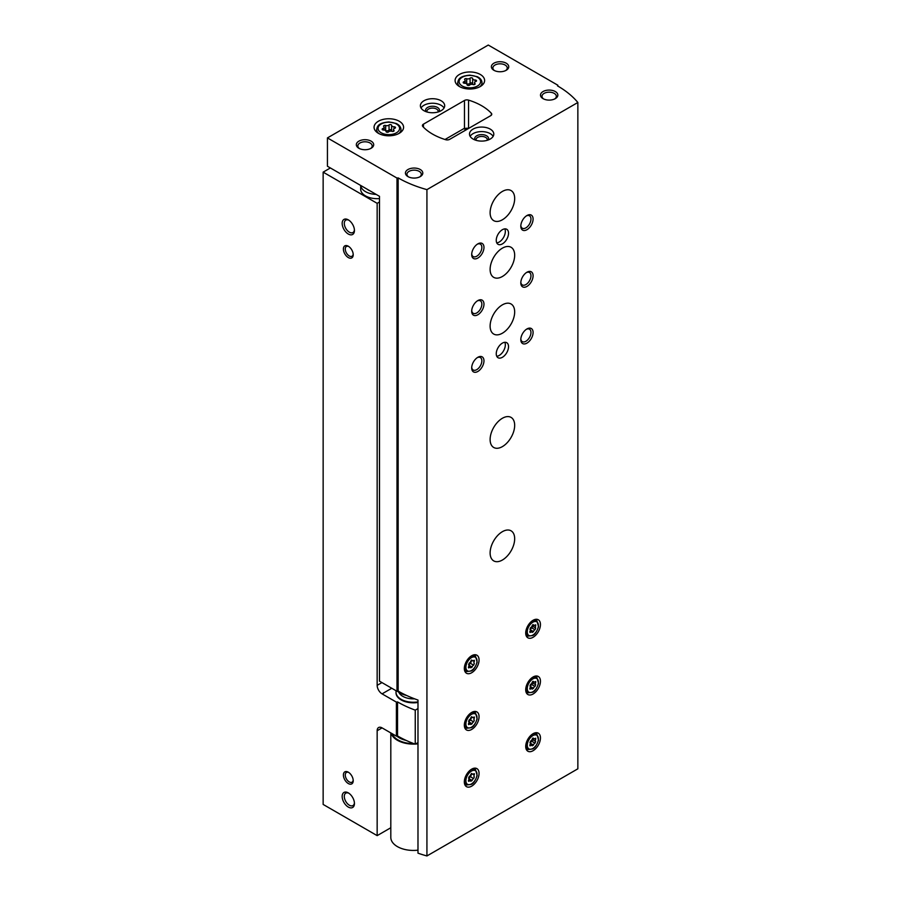 <?xml version="1.0" encoding="UTF-8"?>
<svg xmlns="http://www.w3.org/2000/svg" width="901" height="901" viewBox="0 0 901 901"><rect width="100%" height="100%" fill="white"/><g stroke="black" fill="none" stroke-linecap="round" stroke-linejoin="round"><path stroke-width="1.35" d="M376.19 194.413A16.5 9.528 0 0 1 365.502 191.643A16.5 9.528 0 0 1 360.693 185.46L360.67 189.154A16.5 9.528 0 0 0 365.502 195.889A16.5 9.528 0 0 0 379.49 198.58M330.385 167.958L323.144 172.147L377.159 203.333L379.49 201.993M323.144 172.147L323.144 804.435L377.159 835.632L390.809 827.749M348.304 783.532A6.949 4.009 -120 0 0 353.215 780.694A6.949 4.009 -120 0 0 348.304 772.191A6.949 4.009 -120 0 0 343.394 775.018A6.949 4.009 -120 0 0 348.304 783.532M348.304 257.562A6.949 4.009 -120 0 0 353.215 254.724A6.949 4.009 -120 0 0 348.304 246.221A6.949 4.009 -120 0 0 343.394 249.059A6.949 4.009 -120 0 0 348.304 257.562M348.304 807.059A8.683 5.012 -120 0 0 354.442 803.523A8.683 5.012 -120 0 0 348.304 792.88A8.683 5.012 -120 0 0 342.166 796.428A8.683 5.012 -120 0 0 348.304 807.059M348.304 234.023A8.683 5.012 -120 0 0 354.442 230.487A8.683 5.012 -120 0 0 348.304 219.855A8.683 5.012 -120 0 0 342.166 223.392A8.683 5.012 -120 0 0 348.304 234.023M377.159 203.333L377.159 685.357A6.949 4.009 -120 0 0 382.069 693.86L396.384 702.116L397.544 701.935L397.544 735.959L396.384 736.14L382.069 727.884A6.949 4.009 -120 0 0 378.6 727.535A6.949 4.009 -120 0 0 377.159 730.722L377.159 835.632M396.384 736.14L396.384 702.116M397.544 735.959A104.178 60.142 0 0 0 415.248 744.17L415.248 710.146A104.178 60.142 180 0 1 397.544 701.935M417.985 708.569L415.248 710.146M417.985 742.593L415.248 744.17M396.023 692.509A17.367 10.024 0 0 0 401.103 699.886A17.367 10.024 0 0 0 417.985 702.465M466.054 129.902L463.846 128.618L445.015 139.497M366.977 189.086A12.501 7.219 0 0 0 368.318 190.01A12.501 7.219 0 0 0 369.917 190.787M348.867 220.204A7.174 4.145 -120 0 0 345.781 220.114A7.174 4.145 -120 0 0 344.678 225.858A7.174 4.145 -120 0 0 349.374 232.188A7.174 4.145 -120 0 0 352.955 232.537A7.174 4.145 -120 0 0 354.42 229.823M348.867 793.24A7.174 4.145 -120 0 0 345.781 793.139A7.174 4.145 -120 0 0 344.678 798.894A7.174 4.145 -120 0 0 349.374 805.224A7.174 4.145 -120 0 0 352.955 805.573A7.174 4.145 -120 0 0 354.42 802.859M348.8 246.536A5.631 3.255 -120 0 0 346.423 246.48A5.631 3.255 -120 0 0 345.567 250.985A5.631 3.255 -120 0 0 349.239 255.952A5.631 3.255 -120 0 0 352.054 256.233A5.631 3.255 -120 0 0 353.192 254.15M348.8 772.495A5.631 3.255 -120 0 0 346.423 772.45A5.631 3.255 -120 0 0 345.567 776.955A5.631 3.255 -120 0 0 349.239 781.922A5.631 3.255 -120 0 0 352.054 782.192A5.631 3.255 -120 0 0 353.192 780.108M472.642 78.59A1.374 0.788 0 0 0 472.653 78.567A1.374 0.788 0 0 0 471.617 77.801A1.374 0.788 0 0 0 470.074 78.196A2.399 1.385 0 0 1 466.695 78.714A1.374 0.788 0 0 0 465.31 78.691A1.374 0.788 0 0 0 464.601 79.389A1.374 0.788 0 0 0 464.815 79.806A2.399 1.385 0 0 1 465.164 80.527A2.399 1.385 0 0 1 463.902 81.754A1.374 0.788 0 0 0 463.182 82.442A1.374 0.788 0 0 0 464.601 83.241A2.399 1.385 0 0 1 467.067 84.626A1.374 0.788 0 0 0 467.067 84.683A1.374 0.788 0 0 0 468.103 85.449A1.374 0.788 0 0 0 469.646 85.066A2.399 1.385 0 0 1 473.014 84.536A1.374 0.788 0 0 0 474.399 84.559A1.374 0.788 0 0 0 475.109 83.861A1.374 0.788 0 0 0 474.906 83.455A2.399 1.385 0 0 1 474.545 82.723A2.399 1.385 0 0 1 475.807 81.507A1.374 0.788 0 0 0 476.528 80.808A1.374 0.788 0 0 0 475.12 80.02A2.399 1.385 0 0 1 472.642 78.635A2.399 1.385 0 0 0 472.642 78.635L472.642 83.737A2.399 1.385 0 0 0 473.149 84.581M391.62 125.374A1.374 0.788 0 0 0 391.62 125.352A1.374 0.788 0 0 0 390.584 124.586A1.374 0.788 0 0 0 389.041 124.969A2.399 1.385 0 0 1 385.662 125.498A1.374 0.788 0 0 0 384.276 125.476A1.374 0.788 0 0 0 383.578 126.174A1.374 0.788 0 0 0 383.781 126.591A2.399 1.385 0 0 1 384.13 127.311A2.399 1.385 0 0 1 382.869 128.528A1.374 0.788 0 0 0 382.148 129.226A1.374 0.788 0 0 0 383.567 130.026A2.399 1.385 0 0 1 386.033 131.411A1.374 0.788 0 0 0 386.033 131.467A1.374 0.788 0 0 0 387.07 132.233A1.374 0.788 0 0 0 388.613 131.85A2.399 1.385 0 0 1 391.98 131.321A1.374 0.788 0 0 0 393.377 131.343A1.374 0.788 0 0 0 394.075 130.645A1.374 0.788 0 0 0 393.872 130.228A2.399 1.385 0 0 1 393.512 129.507A2.399 1.385 0 0 1 394.773 128.291A1.374 0.788 0 0 0 395.494 127.593A1.374 0.788 0 0 0 394.086 126.793A2.399 1.385 0 0 1 391.62 125.408A2.399 1.385 0 0 1 391.62 125.374M327.435 137.909L327.435 166.257L379.49 196.317L379.49 681.167L396.992 691.27L398.152 691.09A104.178 60.142 180 0 0 417.985 700.054L417.985 853.168A104.178 60.142 0 0 0 426.928 855.95L577.856 768.812L577.856 102.489A104.178 60.142 0 0 0 557.516 85.877L557.832 85.212L488.274 45.05L327.435 137.909L396.992 178.071L398.152 177.891A104.178 60.142 0 0 0 426.928 189.627L577.856 102.489M396.992 691.27L396.992 178.071M398.152 691.09L398.152 177.891M426.928 855.95L426.928 189.627M557.832 86.057L557.832 85.212M490.741 115.643A3.469 2.005 0 0 0 491.755 114.224A3.469 2.005 0 0 0 491.349 113.278A55.558 32.076 0 0 0 468.565 100.124A3.469 2.005 0 0 0 464.465 100.473L423.436 124.169A3.469 2.005 0 0 0 422.411 125.577A3.469 2.005 0 0 0 422.828 126.523A55.558 32.076 0 0 0 445.612 139.689A3.469 2.005 0 0 0 449.712 139.328L490.741 115.643M533.088 637.289A10.418 6.014 -60 0 1 527.873 637.807A10.418 6.014 -60 0 1 527.873 625.778A10.418 6.014 -60 0 1 538.291 619.764A10.418 6.014 -60 0 1 539.89 628.11A10.418 6.014 -60 0 1 533.088 637.289M533.088 694.007A10.418 6.014 -60 0 1 527.873 694.513A10.418 6.014 -60 0 1 527.873 682.485A10.418 6.014 -60 0 1 538.291 676.471A10.418 6.014 -60 0 1 539.89 684.816A10.418 6.014 -60 0 1 533.088 694.007M533.088 750.713A10.418 6.014 -60 0 1 527.873 751.22A10.418 6.014 -60 0 1 527.873 739.192A10.418 6.014 -60 0 1 538.291 733.177A10.418 6.014 -60 0 1 539.89 741.523A10.418 6.014 -60 0 1 533.088 750.713M471.696 729.438A10.418 6.014 -60 0 1 466.493 729.956A10.418 6.014 -60 0 1 466.493 717.928A10.418 6.014 -60 0 1 476.911 711.914A10.418 6.014 -60 0 1 478.499 720.259A10.418 6.014 -60 0 1 471.696 729.438M471.696 786.156A10.418 6.014 -60 0 1 466.493 786.663A10.418 6.014 -60 0 1 466.493 774.635A10.418 6.014 -60 0 1 476.911 768.621A10.418 6.014 -60 0 1 478.499 776.966A10.418 6.014 -60 0 1 471.696 786.156M471.696 672.732A10.418 6.014 -60 0 1 466.493 673.25A10.418 6.014 -60 0 1 466.493 661.221A10.418 6.014 -60 0 1 476.911 655.207A10.418 6.014 -60 0 1 478.499 663.553A10.418 6.014 -60 0 1 471.696 672.732M502.398 276.483A17.367 10.024 -60 0 1 493.714 277.35A17.367 10.024 -60 0 1 493.714 257.303A17.367 10.024 -60 0 1 511.07 247.279A17.367 10.024 -60 0 1 513.739 261.189A17.367 10.024 -60 0 1 502.398 276.483M502.398 446.614A17.367 10.024 -60 0 1 493.714 447.47A17.367 10.024 -60 0 1 493.714 427.423A17.367 10.024 -60 0 1 511.07 417.4A17.367 10.024 -60 0 1 513.739 431.309A17.367 10.024 -60 0 1 502.398 446.614M502.398 560.028A17.367 10.024 -60 0 1 493.714 560.884A17.367 10.024 -60 0 1 493.714 540.837A17.367 10.024 -60 0 1 511.07 530.813A17.367 10.024 -60 0 1 513.739 544.722A17.367 10.024 -60 0 1 502.398 560.028M502.398 333.201A17.367 10.024 -60 0 1 493.714 334.057A17.367 10.024 -60 0 1 493.714 314.01A17.367 10.024 -60 0 1 511.07 303.986A17.367 10.024 -60 0 1 513.739 317.895A17.367 10.024 -60 0 1 502.398 333.201M502.398 219.776A17.367 10.024 -60 0 1 493.714 220.644A17.367 10.024 -60 0 1 493.714 200.596A17.367 10.024 -60 0 1 511.07 190.561A17.367 10.024 -60 0 1 513.739 204.482A17.367 10.024 -60 0 1 502.398 219.776M502.398 357.292A8.683 5.012 -60 0 1 498.05 357.731A8.683 5.012 -60 0 1 498.05 347.707A8.683 5.012 -60 0 1 506.734 342.695A8.683 5.012 -60 0 1 508.063 349.644A8.683 5.012 -60 0 1 502.398 357.292M502.398 243.878A8.683 5.012 -60 0 1 498.05 244.306A8.683 5.012 -60 0 1 498.05 234.283A8.683 5.012 -60 0 1 506.734 229.271A8.683 5.012 -60 0 1 508.063 236.231A8.683 5.012 -60 0 1 502.398 243.878M526.95 229.699A8.683 5.012 -60 0 1 520.812 226.162A8.683 5.012 -60 0 1 526.95 215.53A8.683 5.012 -60 0 1 533.088 219.067A8.683 5.012 -60 0 1 526.95 229.699M526.95 286.417A8.683 5.012 -60 0 1 520.812 282.869A8.683 5.012 -60 0 1 526.95 272.237A8.683 5.012 -60 0 1 533.088 275.785A8.683 5.012 -60 0 1 526.95 286.417M526.95 343.123A8.683 5.012 -60 0 1 520.812 339.576A8.683 5.012 -60 0 1 526.95 328.944A8.683 5.012 -60 0 1 533.088 332.492A8.683 5.012 -60 0 1 526.95 343.123M477.834 314.764A8.683 5.012 -60 0 1 471.696 311.217A8.683 5.012 -60 0 1 477.834 300.585A8.683 5.012 -60 0 1 483.972 304.133A8.683 5.012 -60 0 1 477.834 314.764M477.834 371.471A8.683 5.012 -60 0 1 471.696 367.935A8.683 5.012 -60 0 1 477.834 357.292A8.683 5.012 -60 0 1 483.972 360.839A8.683 5.012 -60 0 1 477.834 371.471M477.834 258.058A8.683 5.012 -60 0 1 471.696 254.51A8.683 5.012 -60 0 1 477.834 243.878A8.683 5.012 -60 0 1 483.972 247.426A8.683 5.012 -60 0 1 477.834 258.058M459.42 86.519A14.754 8.526 0 0 0 475.503 88.366A14.754 8.526 0 0 0 484.614 80.493A14.754 8.526 0 0 0 469.86 71.967A14.754 8.526 0 0 0 455.095 80.493A14.754 8.526 0 0 0 459.42 86.519M378.386 133.303A14.754 8.526 0 0 0 394.469 135.15A14.754 8.526 0 0 0 403.58 127.278A14.754 8.526 0 0 0 388.827 118.752A14.754 8.526 0 0 0 374.061 127.278A14.754 8.526 0 0 0 378.386 133.303M441.13 100.766A12.152 7.017 180 0 1 444.689 105.721A12.152 7.017 180 0 1 432.536 112.749A12.152 7.017 180 0 1 420.384 105.721A12.152 7.017 180 0 1 427.885 99.245A12.152 7.017 180 0 1 441.13 100.766M490.234 129.113A12.152 7.017 180 0 1 493.793 134.08A12.152 7.017 180 0 1 481.641 141.097A12.152 7.017 180 0 1 469.489 134.08A12.152 7.017 180 0 1 476.989 127.593A12.152 7.017 180 0 1 490.234 129.113M371.144 141.164A8.683 5.012 180 0 1 371.144 148.26A8.683 5.012 180 0 1 358.868 148.26A8.683 5.012 180 0 1 358.868 141.164A8.683 5.012 180 0 1 371.144 141.164M506.193 63.194A8.683 5.012 180 0 1 506.193 70.289A8.683 5.012 180 0 1 493.917 70.289A8.683 5.012 180 0 1 493.917 63.194A8.683 5.012 180 0 1 506.193 63.194M555.309 91.553A8.683 5.012 180 0 1 555.309 98.637A8.683 5.012 180 0 1 543.033 98.637A8.683 5.012 180 0 1 543.033 91.553A8.683 5.012 180 0 1 555.309 91.553M420.26 169.523A8.683 5.012 180 0 1 420.26 176.607A8.683 5.012 180 0 1 407.973 176.607A8.683 5.012 180 0 1 407.973 169.523A8.683 5.012 180 0 1 420.26 169.523M464.33 128.911L464.465 128.832A3.469 2.005 180 0 1 468.531 128.471M408.558 176.923A7.174 4.145 180 0 1 406.937 174.298A7.174 4.145 180 0 1 411.374 170.469A7.174 4.145 180 0 1 419.19 171.359A7.174 4.145 180 0 1 421.296 174.298A7.174 4.145 180 0 1 419.675 176.923M543.618 98.941A7.174 4.145 180 0 1 541.997 96.317A7.174 4.145 180 0 1 546.423 92.488A7.174 4.145 180 0 1 554.25 93.389A7.174 4.145 180 0 1 556.345 96.317A7.174 4.145 180 0 1 554.723 98.941M494.503 70.593A7.174 4.145 180 0 1 492.881 67.969A7.174 4.145 180 0 1 497.307 64.14A7.174 4.145 180 0 1 505.134 65.041A7.174 4.145 180 0 1 507.24 67.969A7.174 4.145 180 0 1 505.619 70.593M359.454 148.564A7.174 4.145 180 0 1 357.832 145.939A7.174 4.145 180 0 1 362.258 142.11A7.174 4.145 180 0 1 370.086 143.011A7.174 4.145 180 0 1 372.181 145.939A7.174 4.145 180 0 1 370.559 148.564M470.142 136.344A12.152 7.017 180 0 1 490.234 133.652A12.152 7.017 180 0 1 493.14 136.344M475.131 140.004A6.949 4.009 180 0 1 477.902 135.24A6.949 4.009 180 0 1 486.551 135.781A6.949 4.009 180 0 1 488.162 140.004M476.122 140.331A5.631 3.255 180 0 1 476.01 139.689A5.631 3.255 180 0 1 479.49 136.693A5.631 3.255 180 0 1 485.628 137.391A5.631 3.255 180 0 1 487.272 139.689A5.631 3.255 180 0 1 487.159 140.331M421.026 107.996A12.152 7.017 180 0 1 441.13 105.304A12.152 7.017 180 0 1 444.035 107.996M426.015 111.645A6.949 4.009 180 0 1 428.786 106.881A6.949 4.009 180 0 1 437.447 107.433A6.949 4.009 180 0 1 439.046 111.645M427.018 111.983A5.631 3.255 180 0 1 426.905 111.341A5.631 3.255 180 0 1 430.374 108.334A5.631 3.255 180 0 1 436.512 109.044A5.631 3.255 180 0 1 438.156 111.341A5.631 3.255 180 0 1 438.055 111.983M391.62 125.453L391.62 130.476A2.399 1.385 0 0 0 391.62 130.521A2.399 1.385 0 0 0 392.115 131.366M391.62 130.42A1.374 0.788 0 0 0 390.55 129.676A1.374 0.788 0 0 0 389.041 130.082A2.399 1.385 0 0 1 385.662 130.6A1.374 0.788 0 0 0 385.527 130.555M472.642 78.669L472.642 83.692A2.399 1.385 0 0 0 472.642 83.737M472.642 83.635A1.374 0.788 0 0 0 471.583 82.903A1.374 0.788 0 0 0 470.074 83.297A2.399 1.385 0 0 1 466.695 83.816A1.374 0.788 0 0 0 466.56 83.77M477.282 244.227A7.174 4.145 -60 0 1 480.368 244.137A7.174 4.145 -60 0 1 481.461 249.892A7.174 4.145 -60 0 1 476.775 256.211A7.174 4.145 -60 0 1 473.183 256.571A7.174 4.145 -60 0 1 471.719 253.857M477.282 357.652A7.174 4.145 -60 0 1 480.368 357.551A7.174 4.145 -60 0 1 481.461 363.306A7.174 4.145 -60 0 1 476.775 369.635A7.174 4.145 -60 0 1 473.183 369.984A7.174 4.145 -60 0 1 471.719 367.27M477.282 300.934A7.174 4.145 -60 0 1 480.368 300.844A7.174 4.145 -60 0 1 481.461 306.599A7.174 4.145 -60 0 1 476.775 312.929A7.174 4.145 -60 0 1 473.183 313.278A7.174 4.145 -60 0 1 471.719 310.563M526.387 329.293A7.174 4.145 -60 0 1 529.473 329.203A7.174 4.145 -60 0 1 530.576 334.958A7.174 4.145 -60 0 1 525.88 341.276A7.174 4.145 -60 0 1 522.298 341.637A7.174 4.145 -60 0 1 520.834 338.922M526.387 272.586A7.174 4.145 -60 0 1 529.473 272.496A7.174 4.145 -60 0 1 530.576 278.24A7.174 4.145 -60 0 1 525.88 284.57A7.174 4.145 -60 0 1 522.298 284.93A7.174 4.145 -60 0 1 520.834 282.216M526.387 215.88A7.174 4.145 -60 0 1 529.473 215.789A7.174 4.145 -60 0 1 530.576 221.533A7.174 4.145 -60 0 1 525.88 227.863A7.174 4.145 -60 0 1 522.298 228.223A7.174 4.145 -60 0 1 520.834 225.498M504.83 228.877A8.683 5.012 -60 0 1 499.199 242.042A8.683 5.012 -60 0 1 496.755 242.865M504.83 342.29A8.683 5.012 -60 0 1 499.199 355.456A8.683 5.012 -60 0 1 496.755 356.278M471.223 661.672L470.513 663.373L473.633 665.175A1.701 0.98 120 0 0 472.124 667.055L470.784 667.832A1.701 0.98 120 0 0 470.468 667.359A1.701 0.98 120 0 0 469.263 667.697L468.588 667.889L468.599 666.74A1.701 0.98 120 0 0 468.621 664.735A1.701 0.98 120 0 0 468.599 664.724L468.621 664.735M471.606 660.05L472.124 660.343L470.784 661.109A1.701 0.98 120 0 1 469.263 663.001L468.588 664.713M472.124 660.343A1.701 0.98 120 0 0 472.439 660.816A1.701 0.98 120 0 0 473.633 660.478L474.32 660.287L474.309 661.424A1.701 0.98 120 0 0 474.286 663.44A1.701 0.98 120 0 0 474.309 663.451L473.633 665.175M471.223 775.085L470.513 776.786L473.633 778.588A1.701 0.98 120 0 0 472.124 780.48L470.784 781.246A1.701 0.98 120 0 0 470.468 780.773A1.701 0.98 120 0 0 469.263 781.111L468.588 781.313L468.599 780.165A1.701 0.98 120 0 0 468.621 778.149A1.701 0.98 120 0 0 468.599 778.137L468.621 778.149M471.606 773.463L472.124 773.756L470.784 774.533A1.701 0.98 120 0 1 469.263 776.414L468.588 778.137M472.124 773.756A1.701 0.98 120 0 0 472.439 774.241A1.701 0.98 120 0 0 473.633 773.891L474.32 773.7L474.309 774.849A1.701 0.98 120 0 0 474.286 776.853A1.701 0.98 120 0 0 474.309 776.865L473.633 778.588M471.223 718.379L470.513 720.079L473.633 721.881A1.701 0.98 120 0 0 472.124 723.762L470.784 724.539A1.701 0.98 120 0 0 470.468 724.066A1.701 0.98 120 0 0 469.263 724.404L468.588 724.595L468.599 723.458A1.701 0.98 120 0 0 468.621 721.442A1.701 0.98 120 0 0 468.599 721.431L468.621 721.442M471.606 716.757L472.124 717.05L470.784 717.827A1.701 0.98 120 0 1 469.263 719.708L468.588 721.419M472.124 717.05A1.701 0.98 120 0 0 472.439 717.523A1.701 0.98 120 0 0 473.633 717.185L474.32 716.993L474.309 718.142A1.701 0.98 120 0 0 474.286 720.147A1.701 0.98 120 0 0 474.309 720.158L473.633 721.881M532.615 739.642L531.905 741.343L535.025 743.145A1.701 0.98 120 0 0 533.505 745.037L532.176 745.803A1.701 0.98 120 0 0 531.849 745.33A1.701 0.98 120 0 0 530.655 745.668L529.968 745.87L529.991 744.722A1.701 0.98 120 0 0 530.013 742.717A1.701 0.98 120 0 0 529.991 742.694L529.946 742.672M532.998 738.02L533.505 738.313L532.176 739.09A1.701 0.98 120 0 1 530.655 740.971L529.968 742.694M533.505 738.313A1.701 0.98 120 0 0 533.831 738.797A1.701 0.98 120 0 0 535.025 738.448L535.712 738.257L535.69 739.406A1.701 0.98 120 0 0 535.667 741.41A1.701 0.98 120 0 0 535.69 741.422L535.025 743.145M532.615 682.935L531.905 684.636L535.025 686.438A1.701 0.98 120 0 0 533.505 688.33L532.176 689.096A1.701 0.98 120 0 0 531.849 688.623A1.701 0.98 120 0 0 530.655 688.961L529.968 689.152L529.991 688.015A1.701 0.98 120 0 0 530.013 685.999A1.701 0.98 120 0 0 529.991 685.988L529.946 685.965M532.998 681.314L533.505 681.606L532.176 682.384A1.701 0.98 120 0 1 530.655 684.264L529.968 685.988M533.505 681.606A1.701 0.98 120 0 0 533.831 682.08A1.701 0.98 120 0 0 535.025 681.742L535.712 681.55L535.69 682.699A1.701 0.98 120 0 0 535.667 684.704A1.701 0.98 120 0 0 535.69 684.715L535.025 686.438M532.615 626.229L531.905 627.929L535.025 629.731A1.701 0.98 120 0 0 533.505 631.612L532.176 632.389A1.701 0.98 120 0 0 531.849 631.916A1.701 0.98 120 0 0 530.655 632.254L529.968 632.446L529.991 631.308A1.701 0.98 120 0 0 530.013 629.292A1.701 0.98 120 0 0 529.991 629.281L529.946 629.258M532.998 624.607L533.505 624.9L532.176 625.677A1.701 0.98 120 0 1 530.655 627.558L529.968 629.27M533.505 624.9A1.701 0.98 120 0 0 533.831 625.373A1.701 0.98 120 0 0 535.025 625.035L535.712 624.843L535.69 625.992A1.701 0.98 120 0 0 535.667 627.997A1.701 0.98 120 0 0 535.69 628.008L535.025 629.731M470.818 660.985A1.701 0.98 120 0 0 471.167 661.638A1.701 0.98 120 0 0 471.189 661.649L471.167 661.638M470.513 663.373A1.701 0.98 120 0 0 469.004 665.265L472.124 667.055M532.198 625.542A1.701 0.98 120 0 0 532.547 626.195A1.701 0.98 120 0 0 532.581 626.206L535.644 627.974L532.547 626.195M531.905 627.929A1.701 0.98 120 0 0 530.396 629.822L533.505 631.612M532.198 682.248A1.701 0.98 120 0 0 532.547 682.902A1.701 0.98 120 0 0 532.581 682.913L535.644 684.692L532.547 682.902M531.905 684.636A1.701 0.98 120 0 0 530.396 686.528L533.505 688.33M532.198 738.955A1.701 0.98 120 0 0 532.547 739.608A1.701 0.98 120 0 0 532.581 739.62L535.644 741.399L532.547 739.608M531.905 741.343A1.701 0.98 120 0 0 530.396 743.235L533.505 745.037M470.818 717.692A1.701 0.98 120 0 0 471.167 718.345A1.701 0.98 120 0 0 471.189 718.356L471.167 718.345M470.513 720.079A1.701 0.98 120 0 0 469.004 721.971L472.124 723.762M470.818 774.398A1.701 0.98 120 0 0 471.167 775.051A1.701 0.98 120 0 0 471.189 775.063L471.167 775.051M470.513 776.786A1.701 0.98 120 0 0 469.004 778.678L472.124 780.48M465.231 128.494A13.019 7.523 0 0 0 467.799 128.888M465.693 128.37A14.067 8.12 0 0 0 468.171 128.674M406.531 695.437A19.101 11.026 180 0 1 397.431 691.202M390.809 732.93L390.809 837.401A22.57 13.031 0 0 0 417.985 850.161M391.079 733.087A22.57 13.031 0 0 0 414.989 744.068M415.462 744.046A22.57 13.031 0 0 0 417.985 743.832M414.629 698.838A14.934 8.616 180 0 1 398.884 692.317M417.985 701.89A17.367 10.024 180 0 1 396.012 692.227A17.367 10.024 180 0 1 396.192 690.808M381.945 682.586L377.159 685.357M382.069 727.884L377.159 730.722M391.766 688.263L382.069 693.86M462.247 86.023A10.767 6.217 0 0 0 480.256 83.23A10.767 6.217 0 0 0 467.067 75.628A10.767 6.217 0 0 0 462.247 86.023M381.213 132.807A10.767 6.217 0 0 0 399.222 130.014A10.767 6.217 0 0 0 386.033 122.401A10.767 6.217 0 0 0 381.213 132.807M491.349 115.17L491.349 113.278M468.565 128.449L468.565 100.124M464.465 128.832L464.465 100.473M423.436 127.165L423.436 124.169M398.794 133.562A12.152 7.017 0 0 0 400.979 129.541C400.866 126.985 399.289 124.969 396.26 123.493L388.894 121.939C378.048 122.93 377.361 126.264 376.674 129.541A12.152 7.017 0 0 0 378.859 133.562M479.828 86.778A12.152 7.017 0 0 0 482.012 82.757C481.9 80.2 480.323 78.184 477.293 76.709L469.917 75.155C459.082 76.146 458.384 79.479 457.697 82.757A12.152 7.017 0 0 0 459.893 86.778M394.086 128.606L394.086 126.793M393.872 131.062L393.872 130.228M382.869 129.924L382.869 128.528M385.662 130.6L385.662 125.498M389.041 130.082L389.041 124.969M475.12 81.822L475.12 80.02M474.906 84.277L474.906 83.455M463.902 83.14L463.902 81.754M466.695 83.816L466.695 78.714M470.074 83.297L470.074 78.196M464.623 670.671L466.617 671.549A8.909 5.136 -60 0 1 464.533 666.38M469.973 656.953A8.909 5.136 -60 0 1 475.503 656.165L473.735 654.881M471.448 670.513A7.861 4.539 -60 0 1 466.639 663.654A7.861 4.539 -60 0 1 476.269 658.09A7.861 4.539 -60 0 1 471.448 670.513M464.623 784.084L466.617 784.974A8.909 5.136 -60 0 1 464.533 779.793M469.973 770.366A8.909 5.136 -60 0 1 475.503 769.578L473.735 768.294M471.448 783.926A7.861 4.539 -60 0 1 466.639 777.067A7.861 4.539 -60 0 1 476.269 771.515A7.861 4.539 -60 0 1 471.448 783.926M464.623 727.377L466.617 728.267A8.909 5.136 -60 0 1 464.533 723.086M469.973 713.66A8.909 5.136 -60 0 1 475.503 712.871L473.735 711.587M471.448 727.22A7.861 4.539 -60 0 1 466.639 720.361A7.861 4.539 -60 0 1 476.269 714.797A7.861 4.539 -60 0 1 471.448 727.22M526.004 748.641L527.997 749.531A8.909 5.136 -60 0 1 525.925 744.35M531.365 734.923A8.909 5.136 -60 0 1 536.883 734.135L535.126 732.851M532.84 748.483A7.861 4.539 -60 0 1 528.02 741.636A7.861 4.539 -60 0 1 537.66 736.072A7.861 4.539 -60 0 1 532.84 748.483M526.004 691.934L527.997 692.824A8.909 5.136 -60 0 1 525.925 687.643M531.365 678.216A8.909 5.136 -60 0 1 536.883 677.428L535.126 676.144M532.84 691.777A7.861 4.539 -60 0 1 528.02 684.918A7.861 4.539 -60 0 1 537.66 679.365A7.861 4.539 -60 0 1 532.84 691.777M526.004 635.228L527.997 636.117A8.909 5.136 -60 0 1 525.925 630.937M531.365 621.51A8.909 5.136 -60 0 1 536.883 620.721L535.126 619.438M532.84 635.07A7.861 4.539 -60 0 1 528.02 628.211A7.861 4.539 -60 0 1 537.66 622.647A7.861 4.539 -60 0 1 532.84 635.07M473.194 660.782L474.309 661.424M468.407 667.202L469.263 667.697M534.586 625.35L535.69 625.992M529.799 631.759L530.655 632.254M534.586 682.057L535.69 682.699M529.799 688.465L530.655 688.961M534.586 738.764L535.69 739.406M529.799 745.172L530.655 745.668M473.194 717.5L474.309 718.142M468.407 723.908L469.263 724.404M473.194 774.207L474.309 774.849M468.407 780.615L469.263 781.111M396.8 736.083A19.968 11.533 0 0 0 406.103 740.397M392.16 733.707A21.703 12.535 0 0 0 413.739 743.607M416.453 743.483A21.703 12.535 0 0 0 417.985 743.314M400.979 132.109L400.979 129.541M376.674 132.109L376.674 129.541M482.012 85.325L482.012 82.757M457.697 85.325L457.697 82.757M391.62 130.521L391.62 125.408M393.512 131.287L393.512 129.507M384.13 130.048L384.13 127.311M474.545 84.503L474.545 82.723M465.164 83.264L465.164 80.527M466.617 671.549L471.234 670.986C473.352 670.299 475.334 667.359 477.158 662.179L475.503 656.165M466.617 784.974L471.234 784.399C473.352 783.712 475.334 780.784 477.158 775.592L475.503 769.578M466.617 728.267L471.234 727.693C473.352 727.006 475.334 724.077 477.158 718.885L475.503 712.871M527.997 749.531L532.626 748.956C534.744 748.28 536.714 745.341 538.55 740.149L536.883 734.135M527.997 692.824L532.626 692.25C534.744 691.563 536.714 688.634 538.55 683.442L536.883 677.428M527.997 636.117L532.626 635.543C534.744 634.856 536.714 631.928 538.55 626.736L536.883 620.721M468.779 666.38L470.468 667.359M471.347 660.185L472.439 660.816M530.171 630.948L531.849 631.916M532.739 624.742L533.831 625.373M530.171 687.654L531.849 688.623M532.739 681.449L533.831 682.08M530.171 744.361L531.849 745.33M532.739 738.167L533.831 738.797M468.779 723.098L470.468 724.066M471.347 716.892L472.439 717.523M468.779 779.804L470.468 780.773M471.347 773.599L472.439 774.241M396.012 692.227L396.012 692.79"/></g></svg>

